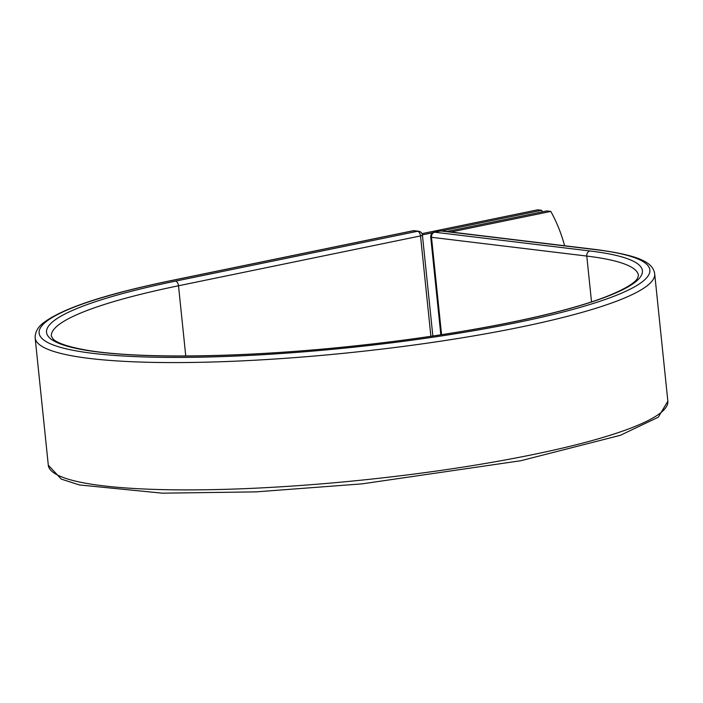 <?xml version="1.0" encoding="UTF-8"?>
<svg xmlns="http://www.w3.org/2000/svg" width="703" height="703" viewBox="0 0 703 703"><rect width="100%" height="100%" fill="white"/><g stroke="black" fill="none" stroke-linecap="round" stroke-linejoin="round"><path stroke-width="1.05" d="M564.623 245.751A147.56 121.443 96.9 0 0 550.8 211.418L546.802 210.935L446.871 231.515M550.8 211.418L450.86 231.999M421.985 233.651L537.654 209.828L541.644 210.311A147.56 121.443 96.9 0 1 542.479 211.823M422.389 234.872L432.943 232.702M441.712 230.892L541.644 210.311M48.305 465.219L61.293 479.103L79.386 484.956L162.314 493.172L255.91 491.88L362.115 483.857L520.765 460.737L620.31 435.315L658.263 417.231L667.85 401.193A311.42 47.039 -5.9 0 1 362.915 480A311.42 47.039 -5.9 0 1 48.305 465.219L35.15 337.897C35.062 331.693 38.27 326.341 44.781 321.833C64.579 307.668 106.628 293.933 170.908 280.629A4.429 2.425 -101.6 0 1 171.356 280.611A306.991 46.372 -5.9 0 0 92.875 353.354A306.991 46.372 -5.9 0 0 517.593 322.457A306.991 46.372 -5.9 0 0 596.074 249.706A4.429 3.647 -83.1 0 1 597.049 249.67L441.765 230.9A4.429 3.647 96.9 0 0 440.781 230.944L434.674 232.201A4.429 3.647 96.9 0 0 431.493 237.298L441.563 334.672M596.074 249.706L440.781 230.944A4.429 2.425 78.4 0 0 440.342 230.962L434.234 232.218A4.429 2.425 78.4 0 1 434.674 232.201L589.966 250.971A4.429 3.647 -83.1 0 0 586.785 256.068L431.493 237.298A4.429 0.668 174.1 0 1 430.719 237.008A4.429 4.429 0 0 1 434.234 232.218M591.522 301.868L586.785 256.068A295.119 44.579 -5.9 0 1 638.473 275.55L637.313 278.687C635.864 280.98 630.679 286.56 609.571 295.304C563.92 314.153 464.112 334.206 359.18 345.428C247.887 357.713 136.013 359.391 84.228 349.743C61.407 345.498 54.966 340.981 53.138 339.048L51.372 336.219A295.119 44.579 -5.9 0 1 178.5 285.769A4.429 2.425 -101.6 0 0 175.557 281.121A299.54 45.247 -5.9 0 0 98.982 352.098A299.54 45.247 -5.9 0 0 513.383 321.948A299.54 45.247 -5.9 0 0 589.966 250.971M35.15 337.897A311.42 47.039 -5.9 0 0 349.76 352.678A311.42 47.039 -5.9 0 0 654.695 273.871C653.008 262.184 638.842 255.4 597.049 249.67M185.759 355.982L178.5 285.769L420.517 235.927A4.429 2.425 -101.6 0 0 417.573 231.269L413.373 230.76A4.429 2.425 -101.6 0 0 412.925 230.777L170.908 280.629M175.557 281.121L417.573 231.269A4.429 3.647 -83.1 0 1 418.557 231.225L414.348 230.716A4.429 4.429 0 0 0 412.925 230.777M171.356 280.611L413.373 230.76A4.429 3.647 -83.1 0 1 414.348 230.716M430.886 336.28L420.517 235.927A4.429 0.668 174.1 0 0 422.424 235.162A4.429 4.429 0 0 0 418.557 231.225M667.85 401.193L654.695 273.871M440.825 334.786L430.719 237.008M441.765 230.9A4.429 4.429 0 0 0 440.342 230.962M432.846 335.99L422.424 235.162"/></g></svg>
